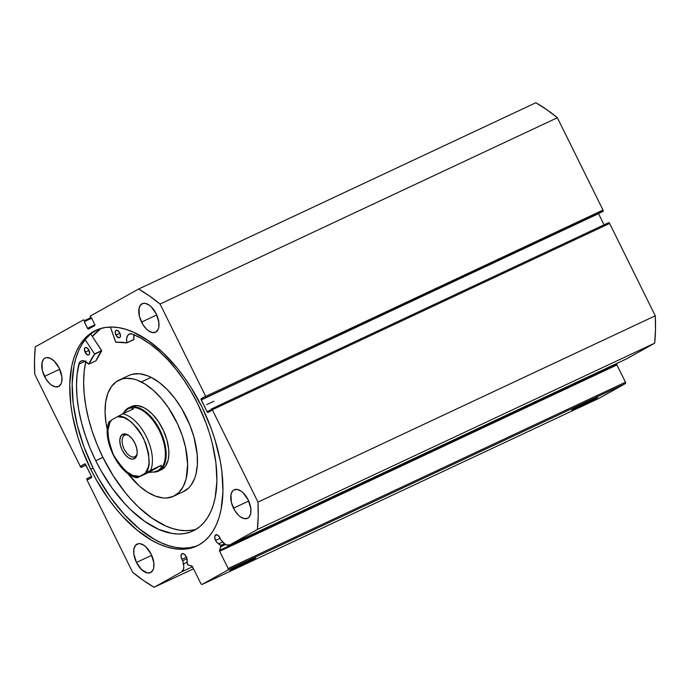 <?xml version="1.0" encoding="UTF-8"?>
<svg xmlns="http://www.w3.org/2000/svg" width="690" height="690" viewBox="0 0 690 690"><rect width="100%" height="100%" fill="white"/><g stroke="black" fill="none" stroke-linecap="round" stroke-linejoin="round"><path stroke-width="1.03" d="M626.736 358.765A10.419 5.563 -115.1 0 0 626.934 358.688A10.419 5.563 -115.1 0 0 627.124 358.584L654.698 343.154L627.124 358.584L229.822 544.902A10.419 5.563 64.9 0 1 229.632 544.996A10.419 5.563 64.9 0 1 222.749 541.978L220.61 539.476A4.787 2.553 64.9 0 0 220.024 537.933L217.868 535.276L215.668 534.905L214.711 537.044L215.556 540.434L220.179 538.269L215.556 540.434A4.787 2.553 64.9 0 0 219.015 543.642L222.697 541.917L219.015 543.642L220.593 545.488L224.474 543.668L220.593 545.488A0.932 0.5 64.9 0 1 220.809 545.825L224.819 543.936L220.809 545.825A0.932 0.5 -115.1 0 0 220.593 545.488L217.169 542.668L215.556 540.434A4.787 2.553 64.9 0 1 215.754 534.854A4.787 2.553 64.9 0 1 220.024 537.933A4.787 2.553 64.9 0 1 220.61 539.476L224.595 543.772L226.484 544.902L229.822 544.902L257.396 529.471L258.198 516.155L257.965 502.113L212.33 409.765L211.269 409.023L211.502 410.498L208.07 412.413L207.009 411.68L201.023 399.139L204.689 396.698L205.689 397.742L205.715 396.388L160.08 304.04L149.333 295.889L138.569 289.05L90.425 315.994L90.761 318.073L91.416 317.711L94.668 324.291L94.642 325.646L88.001 328.975L84.223 321.738L84.87 321.368L84.508 320.634L83.447 319.901L35.302 346.846L34.5 360.163L34.733 374.196L80.368 466.543L81.429 467.285L81.196 465.819L85.163 463.982L91.477 476.341L91.442 477.696L88.01 479.619L87.397 478.36L86.983 479.921L132.627 572.269L143.365 580.428L154.129 587.268L181.703 571.837L183.592 568.905L183.79 566.611L182.721 560.685A4.787 2.553 64.9 0 1 181.858 559.297A4.787 2.553 64.9 0 1 182.065 553.716A4.787 2.553 64.9 0 1 186.334 556.795A4.787 2.553 64.9 0 1 186.852 561.643L187.913 564.955L192.268 566.3L200.919 583.766L201.98 584.508L228.14 569.862L228.166 568.508L219.549 551.034L220.809 545.825A0.932 0.5 64.9 0 1 220.929 546.721L219.524 550.379L616.826 364.061L617.127 363.285L616.826 364.061A0.932 0.5 -115.1 0 0 616.946 364.958L616.826 364.061L219.524 550.379A0.932 0.5 64.9 0 0 219.653 551.275L228.166 568.508L625.468 382.2L616.946 364.958L219.653 551.275L616.946 364.958L625.468 382.2L625.442 383.554L625.468 382.2L228.166 568.508L228.14 569.862L201.98 584.508L599.282 398.19L625.442 383.554L228.14 569.862L625.442 383.554L599.282 398.19L201.98 584.508L200.919 583.766L192.398 566.525A0.932 0.5 64.9 0 0 191.777 565.912L188.146 565.067A0.932 0.5 64.9 0 1 187.387 564.075L186.861 558.141L184.773 554.622L182.997 553.604L181.28 554.562L181.065 556.701L181.858 559.297L186.49 557.123L181.858 559.297A4.787 2.553 64.9 0 0 182.721 560.685L187.007 558.676L182.721 560.685L183.445 563.98A10.419 5.563 64.9 0 1 181.703 571.837L192.519 566.766L181.703 571.837L154.129 587.268A173.828 92.883 64.9 0 1 132.627 572.269L86.983 479.921A1.164 0.621 64.9 0 1 87.009 478.575L91.511 476.428L87.397 478.36L88.01 479.619L91.442 477.696A1.164 0.621 64.9 0 0 91.477 476.341L85.689 464.637A1.164 0.621 64.9 0 0 84.646 463.887L84.672 463.878A1.164 0.621 64.9 0 0 84.629 463.896L81.196 465.819L85.137 463.965L81.196 465.819L81.817 467.07L85.94 465.138L81.429 467.285A1.164 0.621 64.9 0 1 81.411 467.294A1.164 0.621 64.9 0 1 80.368 466.543L34.733 374.196A173.828 92.883 64.9 0 1 35.302 346.846L83.447 319.901A1.164 0.621 64.9 0 1 83.473 319.884A1.164 0.621 64.9 0 1 84.508 320.634L90.614 317.78L84.508 320.634L84.87 321.368L91.649 318.194L84.223 321.738L91.675 318.237L84.223 321.738L87.475 328.319L94.849 324.861L87.475 328.319A1.164 0.621 64.9 0 0 88.518 329.07L88.518 329.07A1.164 0.621 64.9 0 0 88.536 329.061L94.642 325.646A1.164 0.621 64.9 0 0 94.668 324.291L91.416 317.711L90.761 318.073L91.434 317.754L90.761 318.073L90.399 317.34A1.164 0.621 64.9 0 1 90.425 315.994L138.569 289.05A173.828 92.883 64.9 0 1 160.08 304.04L557.373 117.731L546.635 109.572L535.871 102.732L138.569 289.05L535.871 102.732A173.828 92.883 -115.1 0 1 557.373 117.731L603.017 210.079L557.373 117.731L160.08 304.04L205.715 396.388A1.164 0.621 64.9 0 1 205.689 397.742L603.224 210.907L603.017 210.079L205.715 396.388L603.017 210.079A1.164 0.621 -115.1 0 1 602.991 211.425L205.31 397.949L602.603 211.64L205.31 397.949L204.689 396.698L201.256 398.622A1.164 0.621 64.9 0 0 201.221 399.967L598.523 213.659L598.368 213.236M595.798 398.639A14.516 0.474 -26.3 0 1 581.058 406.143A14.516 0.474 -26.3 0 1 571.665 410.265A14.516 0.474 -26.3 0 1 573.571 409.058L597.695 397.406L582.67 405.366L572.873 409.903L571.674 410.291L573.571 409.058A14.516 0.474 -26.3 0 1 587.906 401.753A14.516 0.474 -26.3 0 1 597.687 397.406A14.516 0.474 -26.3 0 1 595.798 398.639L595.168 398.363L595.798 398.639M253.851 558.995A14.516 0.474 -26.3 0 1 239.111 566.499A14.516 0.474 -26.3 0 1 229.718 570.621A14.516 0.474 -26.3 0 1 231.624 569.414L255.749 557.761L238.257 566.913L230.926 570.259L229.874 570.466L231.624 569.414A14.516 0.474 -26.3 0 1 245.959 562.109A14.516 0.474 -26.3 0 1 255.74 557.761A14.516 0.474 -26.3 0 1 253.851 558.995L253.221 558.719L253.851 558.995M92.4 336.478A119.051 63.618 64.9 0 1 100.895 328.457L92.4 336.478M90.735 469.286A119.051 63.618 64.9 0 1 95.798 330.363A119.051 63.618 64.9 0 1 201.963 407.031L211.183 428.438L214.875 439.332L220.248 460.989L221.887 471.537L222.956 491.573L221.085 509.556L219.066 517.56L216.341 524.797L212.943 531.205L208.906 536.708L204.266 541.262L199.074 544.833L193.364 547.368L187.206 548.852L180.659 549.275L173.776 548.619L166.626 546.911L159.287 544.143L151.826 540.365L136.801 529.894L122.156 515.896L115.144 507.736L108.434 498.913L96.169 479.593L90.735 469.286L81.515 447.879L77.823 436.977L72.45 415.32L70.82 404.771L69.742 384.735L71.613 366.752L73.64 358.748L76.357 351.512L79.755 345.112L83.792 339.601L88.432 335.047L93.624 331.485L99.334 328.94L105.492 327.457L112.039 327.043L118.922 327.69L126.072 329.406L133.412 332.166L148.393 340.713L163.306 353.013L177.554 368.572L184.264 377.404L190.613 386.814L201.963 407.031A119.051 63.618 64.9 0 1 196.9 545.945A119.051 63.618 64.9 0 1 90.735 469.286L93.141 468.156L90.735 469.286M97.014 329.82A119.051 63.618 -115.1 0 0 93.141 468.156A119.051 63.618 -115.1 0 0 198.09 545.359M141.519 322.092A15.749 8.418 64.9 0 1 142.183 303.712A15.749 8.418 64.9 0 1 156.233 313.855L158.864 322.394L158.76 327.422L158.131 329.44L155.845 332.088L152.499 332.589L148.6 330.864L146.634 329.242L143.02 324.766L139.406 316.382L138.983 308.534L140.596 304.937L143.468 303.333L145.245 303.359L149.143 305.084L151.119 306.714L156.233 313.855A15.749 8.418 64.9 0 1 155.561 332.235A15.749 8.418 64.9 0 1 141.519 322.092L156.742 314.951L141.519 322.092M44.514 376.386A15.749 8.418 64.9 0 1 45.178 358.015A15.749 8.418 64.9 0 1 59.228 368.149L61.858 376.688L61.755 381.717L61.125 383.735L58.84 386.383L55.493 386.883L51.595 385.158L49.628 383.537L46.014 379.06L42.401 370.677L41.978 362.828L43.591 359.231L44.893 358.162L46.463 357.627L50.154 358.248L54.113 361.008L59.228 368.149A15.749 8.418 64.9 0 1 58.555 386.529A15.749 8.418 64.9 0 1 44.514 376.386L59.737 369.245L44.514 376.386M233.479 508.159A15.749 8.418 64.9 0 1 234.143 489.779A15.749 8.418 64.9 0 1 248.193 499.922L250.824 508.461L250.72 513.489L249.107 517.077L247.805 518.156L244.458 518.656L240.56 516.931L238.593 515.309L234.98 510.833L231.366 502.449L230.943 494.592L232.556 491.004L233.858 489.926L237.205 489.426L241.103 491.151L243.078 492.781L248.193 499.922A15.749 8.418 64.9 0 1 247.52 518.302A15.749 8.418 64.9 0 1 233.479 508.159L248.702 501.018L233.479 508.159M136.465 562.454A15.749 8.418 64.9 0 1 137.138 544.074A15.749 8.418 64.9 0 1 151.188 554.217L153.818 562.755L153.715 567.784L153.085 569.802L150.8 572.45L147.453 572.95L141.579 569.604L136.465 562.454L133.834 553.923L133.938 548.895L135.55 545.298L138.423 543.694L140.199 543.72L144.098 545.445L146.073 547.075L151.188 554.217A15.749 8.418 64.9 0 1 150.515 572.596A15.749 8.418 64.9 0 1 136.465 562.454L151.697 555.312L136.465 562.454M627.124 358.584L229.822 544.902L257.396 529.471L654.698 343.154L655.5 329.837L655.267 315.804L609.632 223.457L608.571 222.715L211.312 409.006M604.052 224.837L598.523 213.659L604.052 224.837M193.519 568.793L154.129 587.268L193.519 568.793M257.965 502.113L212.33 409.765L609.632 223.457L655.267 315.804L257.965 502.113A173.828 92.883 64.9 0 1 257.396 529.471L654.698 343.154A173.828 92.883 -115.1 0 0 655.267 315.804L257.965 502.113M85.948 465.164L81.429 467.285M211.287 409.015L608.589 222.706A1.164 0.621 -115.1 0 0 608.571 222.715A1.164 0.621 -115.1 0 1 609.632 223.457L212.33 409.765A1.164 0.621 64.9 0 0 211.287 409.015A1.164 0.621 64.9 0 0 211.269 409.023L211.502 410.498L208.07 412.413A1.164 0.621 64.9 0 1 208.052 412.43A1.164 0.621 64.9 0 1 207.009 411.68L211.131 409.739L207.009 411.68L201.221 399.967L598.523 213.659A1.164 0.621 -115.1 0 1 598.489 213.572M96.039 330.355L90.838 333.917L86.198 338.471L82.162 343.982L78.772 350.382L76.047 357.618L74.028 365.622L72.157 383.606L73.226 403.641L77.202 424.962L83.93 446.741L93.141 468.156L98.584 478.463L110.84 497.783L124.562 514.766L139.216 528.764L154.232 539.235L161.702 543.013L169.041 545.781L176.183 547.489L183.066 548.145L189.621 547.722L195.779 546.239M186.999 562.307L183.445 563.98L186.999 562.307M225.665 544.496L220.929 546.721L225.665 544.496M161.055 469.916L165.376 466.328L168.058 460.308L168.817 455.202L168.714 449.44L166.946 440.048L163.418 430.5L158.415 421.616L152.369 414.147L148.022 410.291L143.606 407.497A35 18.699 64.9 0 1 166.911 439.901A35 18.699 64.9 0 1 161.21 469.847M183.135 491.772L188.715 487.916L191.052 485.191L194.701 478.282L195.969 474.168L197.357 464.801L197.168 454.227L193.933 437.02L189.948 425.29L181.599 408.428L174.76 398.303L167.204 389.54L159.226 382.458L151.136 377.344L141.312 381.95L151.136 377.344A64.161 34.284 -115.1 0 0 128.927 375.455L119.103 380.061A64.161 34.284 64.9 0 1 141.312 381.95A64.161 34.284 64.9 0 1 184.04 441.359A64.161 34.284 64.9 0 1 173.595 496.248A64.161 34.284 64.9 0 1 151.386 494.359A64.161 34.284 64.9 0 1 127.779 473.426M127.762 473.4L139.268 485.941L147.341 492.065L155.379 496.119L163.064 497.947L166.687 497.999L173.311 496.377L178.9 492.522L183.23 486.579L186.153 478.774L187.637 464.249L185.576 447.474L182.298 435.752L177.641 424.126L168.464 407.825L161.236 398.337L153.43 390.376L145.357 384.244L137.319 380.19L133.412 378.991L126.011 378.318L122.587 378.836L116.455 381.587L111.47 386.512L107.821 393.421L105.656 402.054L105.061 412.068L106.044 423.082L107.355 429.879A64.161 34.284 64.9 0 1 119.103 380.061M92.425 336.522A118.999 63.584 64.9 0 1 101.076 328.406L95.806 332.727L92.425 336.522M173.595 496.248L183.411 491.642A64.161 34.284 -115.1 0 0 193.864 436.753A64.161 34.284 -115.1 0 0 151.136 377.344L147.143 375.584L139.449 373.764L132.402 374.23L129.211 375.326M128.814 407.721A35 18.699 64.9 0 1 160.313 430.862A35 18.699 64.9 0 1 159.174 470.77L161.848 469.519L159.174 470.77A35 18.699 64.9 0 1 158.528 471.098A35 18.699 64.9 0 1 153.447 472.072A35 18.699 -115.1 0 0 159.174 470.77A35 18.699 -115.1 0 0 160.02 430.258A35 18.699 -115.1 0 0 128.176 408.049A35 18.699 -115.1 0 0 124.381 411.62A35 18.699 64.9 0 1 128.176 408.049L127.986 408.782L128.176 408.049A35 18.699 64.9 0 1 128.814 407.721L131.488 406.47A35 18.699 64.9 0 1 143.606 407.497L137.232 405.548L131.643 406.401M135.016 456.608A11.903 6.357 -115.1 0 0 137.172 453.287A11.903 6.357 64.9 0 1 135.016 456.608A11.903 6.357 64.9 0 1 134.792 456.72A11.903 6.357 64.9 0 1 124.088 448.854A11.903 6.357 64.9 0 1 124.476 435.278L122.501 434.407A13.533 7.228 64.9 0 1 128.185 435.097A13.533 7.228 64.9 0 1 137.086 454.08A13.533 7.228 64.9 0 1 134.49 458.652L135.016 456.608L134.49 458.652L136.447 456.375L137.198 452.606L136.629 447.905L134.817 442.989L132.04 438.624L128.728 435.45L125.373 433.976L122.501 434.407L120.534 436.684L119.784 440.462L120.362 445.162L122.173 450.07L124.95 454.443L128.262 457.608L131.609 459.083L134.49 458.652A13.533 7.228 64.9 0 1 122.173 450.07A13.533 7.228 64.9 0 1 122.501 434.407L124.476 435.278A11.903 6.357 64.9 0 1 124.692 435.166A11.903 6.357 64.9 0 1 128.849 435.537A11.903 6.357 -115.1 0 0 124.476 435.278L124.916 435.071L124.476 435.278A11.903 6.357 -115.1 0 0 124.183 449.052A11.903 6.357 -115.1 0 0 135.016 456.608M159.174 470.77L158.467 470.459A34.414 18.389 64.9 0 1 157.838 470.778A34.414 18.389 -115.1 0 0 158.467 470.459L159.174 470.77M128.616 408.463A34.414 18.389 64.9 0 1 159.588 431.216A34.414 18.389 64.9 0 1 158.467 470.459A34.414 18.389 -115.1 0 0 159.588 431.216A34.414 18.389 -115.1 0 0 128.616 408.463A34.414 18.389 -115.1 0 0 127.986 408.782L128.59 408.471M158.467 470.459L160.882 468.208L161.417 465.267L148.462 472.521L137.75 477.54L148.462 472.521L154.267 471.917L158.467 470.459L154.267 471.917L148.462 472.521L161.417 465.267L150.705 470.287A34.414 18.389 -115.1 0 0 146.358 436.692A34.414 18.389 -115.1 0 0 122.811 413.845L133.524 408.816L131.057 407.859L127.986 408.782L122.009 414.233L127.986 408.782L131.057 407.859L133.524 408.816L122.811 413.845A34.414 18.389 64.9 0 1 146.358 436.692A34.414 18.389 64.9 0 1 150.705 470.287L161.417 465.267L160.882 468.208L157.82 470.787M111.702 419.899L117.386 416.717L111.702 419.899L109.883 422.642L107.951 430.155L108.442 439.599L111.288 449.863L113.505 454.917L119.197 464.146L125.977 471.296L133.058 475.531L139.596 476.341L137.267 477.747L139.596 476.341C132.566 478.524 123.864 471.382 113.505 454.917C106.631 436.503 106.027 424.833 111.702 419.899M122.811 413.845L117.386 416.717L123.933 417.528L131.014 421.763L137.793 428.913L140.82 433.329L145.694 443.196L148.548 453.459L149.031 462.904L148.359 466.966L145.288 473.159L139.596 476.341L145.288 473.159C150.963 468.225 150.36 456.556 143.477 438.141C133.118 421.676 124.424 414.535 117.386 416.717L122.811 413.845M150.705 470.287L146.332 472.581L150.705 470.287M88.855 364.156L96.031 360.758A101.499 54.234 -115.1 0 1 101.723 350.899L94.573 354.246L88.889 364.113A101.499 54.234 64.9 0 1 94.573 354.246L101.706 350.649L94.565 353.996L85.181 339.704L94.539 353.953L101.68 350.598L94.565 353.996L101.706 350.649L90.761 333.986L101.723 350.899L95.996 360.81L88.812 364.165L84.085 360.913L81.334 360.956L79.376 362.768L77.082 374.385L76.504 385.451L77.038 397.268L78.703 409.644L81.463 422.384L85.267 435.278L90.054 448.129L95.755 460.722A109.072 58.279 64.9 0 1 78.789 364.242L78.789 364.242A12.058 6.443 64.9 0 1 81.127 361.043A12.058 6.443 64.9 0 1 88.708 364.096L95.996 360.81M85.129 352.331A4.08 2.182 64.9 0 1 85.301 347.57A4.08 2.182 64.9 0 1 88.941 350.201L86.595 347.631L85.232 347.605L84.473 348.812L85.517 353.03L87.975 355.057L88.846 354.927L89.597 353.711L88.941 350.201A4.08 2.182 64.9 0 1 88.769 354.962A4.08 2.182 64.9 0 1 85.129 352.331L89.079 350.477L85.129 352.331M115.946 335.09A4.08 2.182 64.9 0 1 116.118 330.32A4.08 2.182 64.9 0 1 119.758 332.951L117.404 330.381L116.041 330.363L115.29 331.571L115.946 335.09L118.792 337.807L119.991 337.401L120.414 336.47L119.758 332.951A4.08 2.182 64.9 0 1 119.586 337.712A4.08 2.182 64.9 0 1 115.946 335.09L119.888 333.236L115.946 335.09M85.758 361.646A109.072 58.279 -115.1 0 0 102.896 457.375L95.755 460.722L102.896 457.375A109.072 58.279 -115.1 0 0 196.478 529.058M197.659 403.685A109.072 58.279 64.9 0 1 193.019 530.955A109.072 58.279 64.9 0 1 95.755 460.722L100.731 470.166L111.97 487.865L124.536 503.424L131.178 510.212L144.831 521.476L158.562 529.308L171.836 533.405L178.141 534L184.144 533.62L189.785 532.257L195.011 529.937L199.772 526.668L204.024 522.494L207.716 517.448L210.829 511.583L213.322 504.951L215.177 497.619L216.893 481.146L215.91 462.783L212.261 443.256L209.484 433.286L206.103 423.298L197.659 403.685L191.139 391.549L183.902 380.069L176.071 369.426L167.774 359.792L159.131 351.322L150.291 344.146L141.39 338.393L132.575 334.141A109.072 58.279 64.9 0 1 197.659 403.685M213.935 401.218L206.793 404.564L213.935 401.218M115.679 342.119L110.374 327.043L115.886 342.318A101.499 54.234 64.9 0 1 126.744 342.921L115.679 342.119M126.796 342.921L133.981 339.402A12.058 6.443 -115.1 0 1 133.86 334.667L133.981 339.402L126.839 342.749A12.058 6.443 64.9 0 1 129.203 334.141A12.058 6.443 64.9 0 1 132.575 334.15L129.746 333.934L127.659 335.513L126.632 338.618L126.744 342.921L133.938 339.566M85.931 360.896L84.223 371.03L83.645 382.096L84.189 393.912L85.845 406.289L88.605 419.028L92.408 431.931L97.195 444.783L102.896 457.375L113.298 475.893L125.261 492.6L131.687 500.077L138.319 506.865L151.972 518.121L165.704 525.961L172.431 528.488L178.977 530.058L185.282 530.653L191.285 530.274M126.831 342.887L133.886 339.575M85.086 361.293L78.789 364.251L85.086 361.293M229.632 544.996L626.934 358.688M109.331 421.297C100.723 437.917 119.197 475.66 137.232 477.756"/></g></svg>

